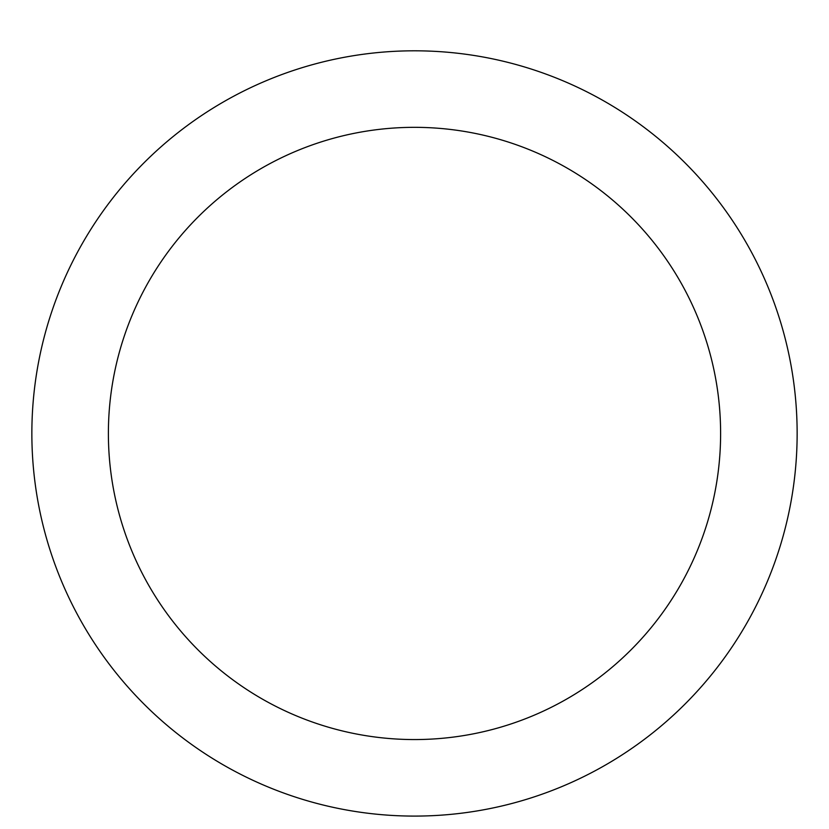 <?xml version="1.0" encoding="UTF-8"?>
<svg xmlns="http://www.w3.org/2000/svg" width="829" height="829" viewBox="0 0 829 829"><rect width="100%" height="100%" fill="white"/><g stroke="black" fill="none" stroke-linecap="round" stroke-linejoin="round"><path stroke-width="1.24" d="M414.5 50.807A382.646 382.646 0 0 1 745.882 624.765A382.646 382.646 0 0 1 83.118 624.765A382.646 382.646 0 0 1 414.5 50.807M414.5 127.334A306.119 306.119 0 0 1 679.604 586.507A306.119 306.119 0 0 1 149.396 586.507A306.119 306.119 0 0 1 414.5 127.334"/></g></svg>
